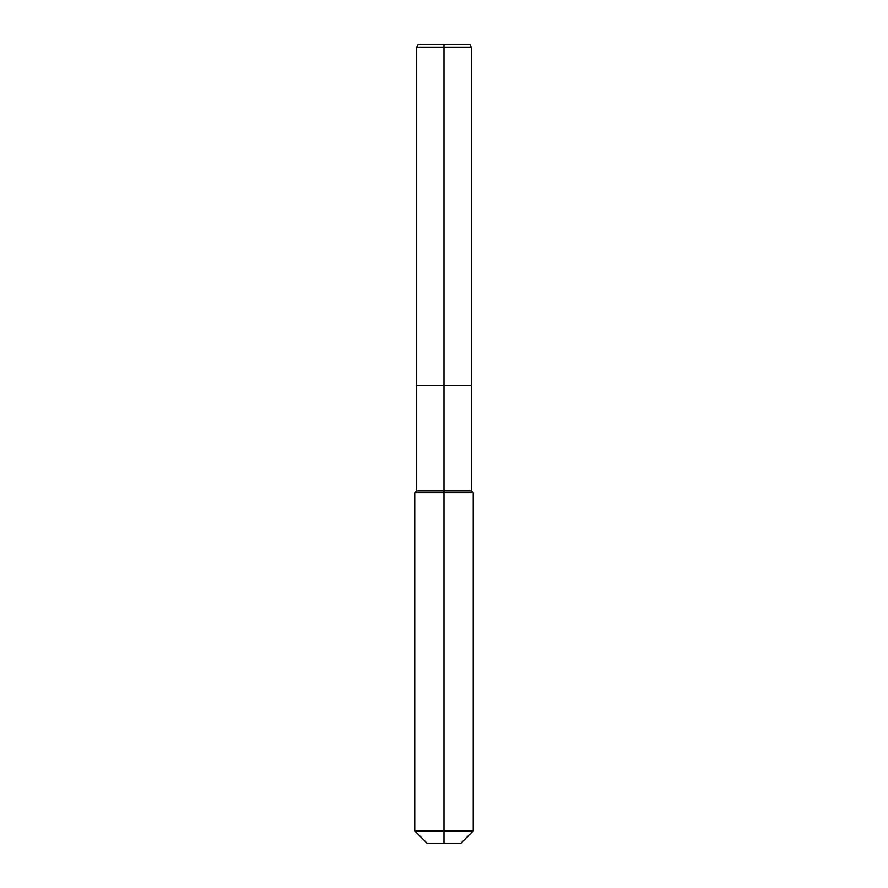 <?xml version="1.0" encoding="UTF-8"?>
<svg xmlns="http://www.w3.org/2000/svg" width="888" height="888" viewBox="0 0 888 888"><rect width="100%" height="100%" fill="white"/><g stroke="black" fill="none" stroke-linecap="round" stroke-linejoin="round"><path stroke-width="1.33" d="M414.763 830.935L473.237 830.935L460.572 843.6L427.428 843.6L414.763 830.935L414.763 492.729L444 492.729L444 490.786L416.705 490.786L416.705 385.525L444 385.525L444 47.131L471.295 47.131L469.719 44.4L444 44.4L444 47.131L416.705 47.131L416.705 385.525L471.295 385.525L471.295 47.131M416.705 47.131L418.281 44.4L444 44.4M444 490.786L471.295 490.786L471.295 385.525L444 385.525L444 490.786M444 843.6L444 492.729L473.237 492.729L471.295 490.786M473.237 830.935L473.237 492.729M416.705 490.786L414.763 492.729"/></g></svg>
